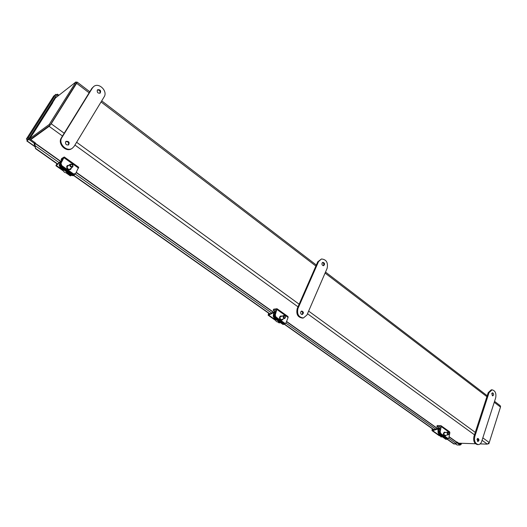 <?xml version="1.0" encoding="UTF-8"?>
<svg xmlns="http://www.w3.org/2000/svg" width="527" height="527" viewBox="0 0 527 527"><rect width="100%" height="100%" fill="white"/><g stroke="black" fill="none" stroke-linecap="round" stroke-linejoin="round"><path stroke-width="0.79" d="M30.849 139.088L49.663 125.505M482.831 437.865L489.247 442.535L487.337 444.142L480.15 443.899M475.459 443.747L458.721 443.194M30.777 139.622L49.136 126.342L51.231 123.792L64.208 133.239M89.116 92.824L76.632 83.292L77.14 82.08L76.593 82.396M494.55 401.337L500.209 405.665L500.492 407.068L494.247 402.292M76.501 82.937L50.829 124.082M76.632 83.292L51.231 123.792M489.247 442.535L500.492 407.068M500.578 406.495L500.525 406.949M489.201 442.654L488.839 443.8L488.351 443.78M33.451 133.054L52.726 102.706L33.491 133.028M52.726 102.706L52.397 103.173M33.511 133.008L29.631 138.739L49.242 124.471L75.967 81.922L55.539 97.89L52.259 103.068M29.631 138.739L30.52 139.372L50.164 125.143L76.856 82.601L75.967 81.922M49.242 124.471L50.164 125.143M58.912 95.255L57.436 94.155L56.567 94.84M58.174 95.835L56.949 94.919L57.436 94.155M34.986 145.755L34.459 144.727L34.98 144.2L34.986 145.755M447.37 438.767L447.087 439.195L453.859 443.958L455.974 443.438L456.613 442.891L456.224 441.936M59.064 162.586L35.171 145.676L35.52 148.601L34.901 145.788M433.622 429.663L284.435 324.342M269.738 313.967L73.681 175.55M57.436 164.081L35.52 148.601M34.98 144.2L35.184 143.482L34.808 143.555M34.459 144.727L34.064 144.115L35.276 142.81L29.268 138.548L28.754 139.359L34.769 143.614M454.379 444.096L447.252 439.063M433.84 429.591L284.626 324.224M269.949 313.855L73.859 175.379M57.621 163.91L35.79 148.495M35.131 146.842L26.87 141.005L28.754 139.359M456.23 441.975L457.047 442.001L456.817 442.706L460.15 445.078L457.12 444.966L455.176 443.774M457.047 442.001L460.387 444.373L460.15 445.078M35.072 146.559L26.844 140.749L29.268 138.548M53.602 96.276L55.842 94.307L28.306 137.646L26.357 139.069L27.437 139.886M55.842 94.307L56.699 94.946L29.196 138.278L28.306 137.646M53.853 95.881L26.396 139.049L27.285 139.675L29.196 138.278M460.282 444.294L460.868 443.26M460.302 444.63L461.013 444.656L461.468 443.279M460.519 444.307L461.013 444.656M56.481 95.288L56.949 94.919M54.788 98.384L54.834 97.884M439.327 431.896L439.959 433.714L440.822 433.556L440.19 431.732L439.327 431.896L440.177 426.626L436.876 426.534L437.226 425.52L440.974 425.664L441.231 426.58L440.19 431.732M440.974 425.664L449.61 431.824L449.874 432.739L448.866 437.878L448.286 438.609L440.822 433.556M446.303 435.164L445.078 435.908C443.965 435.75 443.438 434.847 443.497 433.214L444.301 432.212L445.73 432.469M447.766 438.471L446.903 438.622L439.959 433.714M446.903 438.622L448.286 438.609M445.598 435.816C444.478 435.651 443.951 434.755 444.017 433.122L444.821 432.12M439.966 428.728L436.876 426.534M274.475 315.271L275.166 317.32L275.97 317.017L275.278 314.968L274.475 315.271L276.135 309.823L273.19 310.271L273.678 309.191L277.018 308.723L275.278 314.968M277.018 308.723L288.025 316.569L288.111 317.452L285.772 323.459L284.843 323.288L275.97 317.017M282.057 319.968L281.826 320.087C280.173 320.08 279.422 319.066 279.573 317.043L280.614 316.095M284.843 323.288L284.033 323.585L275.166 317.32M284.033 323.585L285.772 323.459M283.111 319L282.314 319.902C280.654 319.902 279.903 318.888 280.061 316.859L280.845 315.976L282.044 316.141M275.595 311.977L273.19 310.271M60.341 163.785L61.099 166.117L61.764 165.583L61 163.251L60.341 163.785L63.293 158.265L61.073 159.609L61.771 158.462L64.274 156.974L61 163.251M78.576 167.362L75.624 173.607L73.477 173.87L61.764 165.583M70.559 169.398L70.368 169.569C67.785 170.096 66.586 168.976 66.771 166.222L67.397 165.59M73.477 173.87L72.805 174.384L61.099 166.117M72.805 174.384L74.63 174.496L75.308 173.976M71.415 167.896L70.776 169.253C68.187 169.78 66.988 168.66 67.173 165.906L69.09 165.103M62.206 160.412L61.073 159.609M438.075 432.693L438.945 434.439L439.577 434.169L438.708 432.417L438.075 432.693L437.963 428.978L432.66 430.671L432.002 430.618L432.212 428.668M445.888 439.34L447.087 439.195L445.888 439.34L438.945 434.439M446.521 439.07L439.577 434.169M432.641 428.971L432.898 429.92L438.451 428.28L438.708 432.417M439.096 434.551L441.027 437.015L442.272 436.791M448.088 434.367C447.318 432.786 447.528 432.226 448.721 432.7L448.971 433.886L448.088 434.367M448.661 432.614L447.785 432.087C446.968 432.72 446.988 433.576 447.831 434.643L448.352 434.782L448.951 433.984M441.264 436.073L442.193 436.731M273.217 316.286L274.132 318.216L274.751 317.834L273.836 315.904L273.217 316.286L273.75 312.564L268.704 315.133L268.124 315.192L268.645 313.196M284.896 323.776L284.593 324.243L282.999 324.467L274.132 318.216M283.618 324.092L274.751 317.834M282.999 324.467L284.593 324.243M277.749 321.971L279.112 322.932L280.305 322.57M268.981 313.427L269.047 314.336L274.303 311.773L273.836 315.904M275.318 319.052C275.601 321.108 276.537 322.05 278.118 321.885L278.915 321.589M284.112 317.88C281.879 313.598 287.782 317.794 284.112 317.88M283.836 318.203L284.784 318.374C285.667 317.643 285.627 316.747 284.666 315.686L283.71 315.508C282.828 316.24 282.874 317.142 283.836 318.203M277.439 320.548L278.625 321.384M59.123 165.109L60.078 167.263L60.638 166.723L59.676 164.569L59.123 165.109L60.717 161.525L56.33 165.478L55.902 165.709L56.923 163.719M74.406 174.628L74.109 175.148L72.344 174.984L71.784 175.517L60.078 167.263M72.344 174.984L60.638 166.723M71.784 175.517L73.549 175.682L74.109 175.148M66.033 172.849L70.361 175.893L71.329 175.201M57.081 163.825L56.83 164.641L61.363 160.63L59.676 164.569M62.944 169.286C63.457 172.158 64.953 173.212 67.436 172.454M71.013 166.499C68.326 161.486 76.125 167.033 71.013 166.499M70.71 166.881L72.568 166.993C73.293 166.15 73.141 165.247 72.113 164.299L70.243 164.193C69.524 165.037 69.683 165.933 70.71 166.881M64.9 170.669L66.468 171.769M477.508 441.389C478.338 440.46 478.332 439.505 477.495 438.523M476.961 439.268L477.923 438.405C479.3 439.485 479.3 440.532 477.93 441.534L476.961 439.268M492.31 395.731L492.165 392.964M491.731 393.616L492.587 392.819C493.957 393.794 494.01 394.809 492.745 395.856L491.731 393.616M492.073 389.828L491.223 389.855L488.193 392.687L473.931 436.521C473.127 440.947 474.274 443.635 477.37 444.571L478.226 444.597C475.13 443.662 473.984 440.974 474.787 436.54L489.043 392.668L492.073 389.828C495.228 390.652 496.434 393.3 495.696 397.773L481.658 441.514C480.94 443.523 479.794 444.557 478.226 444.597M301.899 314.514C303.038 313.19 302.86 312.07 301.372 311.161M300.759 311.859L301.747 311.029C303.723 311.912 303.908 313.078 302.294 314.52C300.943 314.336 300.43 313.453 300.759 311.859M323.242 265.687C324.197 264.35 323.96 263.276 322.517 262.479M322.056 263.059L322.893 262.321C324.83 263.059 325.08 264.179 323.644 265.674C322.287 265.542 321.76 264.666 322.056 263.059M321.477 258.981L317.755 261.8L297.188 308.644C296.009 314.276 297.821 317.432 302.617 318.097L303.387 317.979C298.592 317.313 296.78 314.158 297.953 308.512L318.525 261.616L321.477 258.981C326.312 259.436 328.209 262.525 327.162 268.256L306.938 315.014L303.387 317.979M68.26 145.004C69.096 142.784 68.293 141.638 65.849 141.559M65.625 141.842L66.112 141.335C68.938 141.203 69.755 142.376 68.569 144.846C66.237 145.228 65.256 144.227 65.625 141.842M99.86 93.253C100.479 91.125 99.669 90.031 97.416 89.972M97.304 90.13L97.693 89.715C100.334 89.531 101.164 90.657 100.189 93.081C97.956 93.47 96.994 92.489 97.304 90.13M93.806 86.448L91.882 88.338L61.29 137.962C57.311 143.706 66.079 152.685 71.672 148.673L72.258 148.304C66.659 152.323 57.878 143.331 61.863 137.58L92.482 87.897L93.806 86.448C99.017 82.153 107.989 91.263 104.142 96.863L74.09 146.434L72.258 148.304M35.078 143.113L60.579 161.196M76.296 172.342L273.315 312.043M286.76 321.582L437.357 428.372M449.096 436.699L456.56 441.988M487.337 444.142L482.047 440.302M474.484 434.815L307.498 313.717M297.986 306.819L74.933 145.05M62.489 136.025L49.136 126.342M76.619 142.264L299.138 304.191M308.631 311.101L475.282 432.371M486.895 396.679L325.08 273.072M315.884 266.049L101.059 101.948M455.974 443.438L448.708 438.299M435.559 428.998L286.102 323.242M271.589 312.972L75.236 174.029M34.578 144.464L34.953 143.568M455.335 443.701L457.12 444.966M55.473 96.882L56.172 97.403M29.242 138.212L29.248 138.561M31.093 136.44L30.5 136.23M54.037 100.255L53.458 100.058M55.243 98.365L54.373 98.608M449.874 432.739L441.231 426.58M288.111 317.452L277.097 309.599M78.569 168.113L64.037 157.757M438.102 429.294L437.627 428.952M439.215 435.289L432.66 430.671M433.326 429.768L432.522 429.202M439.775 429.67L438.734 428.932M273.823 312.854L273.454 312.59M279.705 322.886L278.23 321.845M275.417 319.863L268.704 315.133M269.455 314.118L268.836 313.677M275.259 312.959L274.448 312.386M70.796 175.669L66.705 172.79M63.003 170.175L56.33 165.478M61.646 161.414L61.264 161.143M474.787 436.54L473.931 436.521M489.043 392.668L488.193 392.687M297.953 308.512L297.188 308.644M318.525 261.616L317.755 261.8M61.863 137.58L61.29 137.962M92.482 87.897L91.882 88.338M34.973 143.285L60.427 161.334M76.204 172.52L273.144 312.136M286.701 321.747L437.179 428.431M449.063 436.857L456.29 441.982M487.205 395.724L325.515 272.057M316.332 265.028L101.711 100.874M89.781 91.751L77.14 82.087M35.184 143.482L60.401 161.361M76.184 172.553L273.111 312.155M286.688 321.786L437.147 428.444M449.057 436.89L456.224 441.969M26.357 139.069L53.701 96.066M55.282 98.299L54.459 98.47M281.826 320.087L282.314 319.902M280.357 316.16L280.845 315.976M70.368 169.569L70.776 169.253M67.179 165.735L67.581 165.419M78.78 167.322L64.274 156.974M439.419 435.842L432.002 430.618M439.861 429.281L438.451 428.28M442.377 435.882L442.884 435.789M444.683 435.46L448.352 434.782M444.123 432.772L447.785 432.087M275.641 320.488L268.124 315.192M275.397 312.551L274.303 311.773M281.115 319.737L284.784 318.374M280.048 316.892L283.71 315.508M63.26 170.893L55.902 165.709M61.883 160.998L61.363 160.63M69.268 169.562L72.568 166.993M66.955 166.782L70.243 164.193"/></g></svg>
